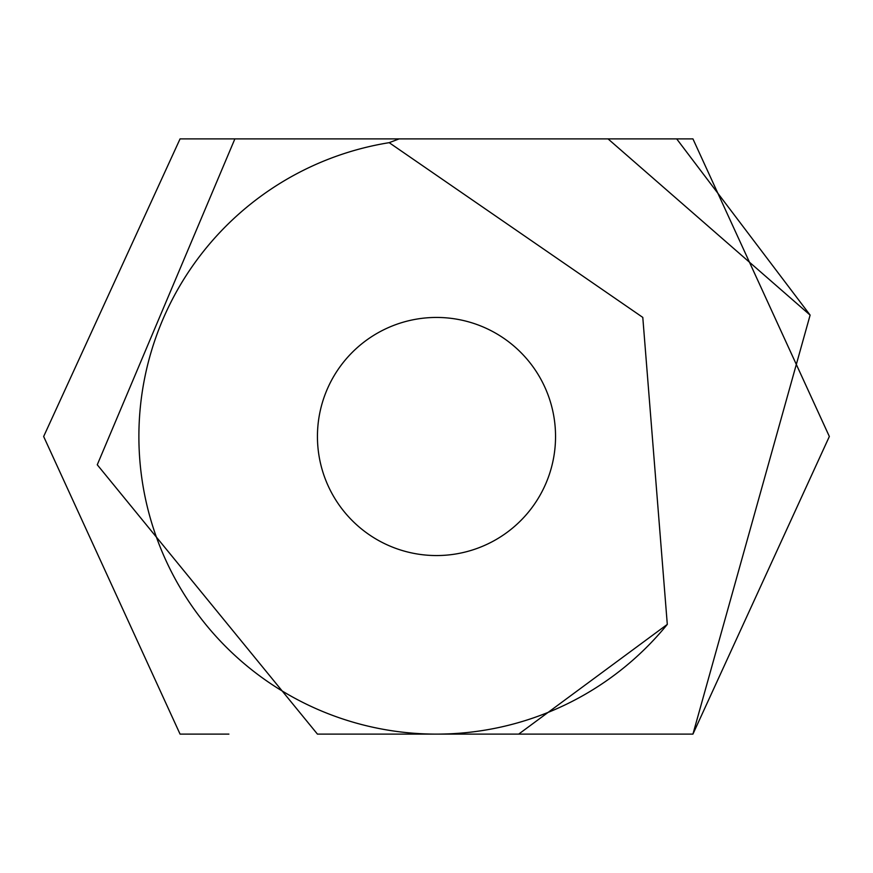 <?xml version="1.0" encoding="UTF-8"?>
<svg xmlns="http://www.w3.org/2000/svg" width="873" height="873" viewBox="0 0 873 873"><rect width="100%" height="100%" fill="white"/><g stroke="black" fill="none" stroke-linecap="round" stroke-linejoin="round"><path stroke-width="1.31" d="M555.544 436.5A119.044 119.044 0 0 0 376.972 333.399A119.044 119.044 0 0 0 376.972 539.601A119.044 119.044 0 0 0 555.544 436.5M389.183 142.67L642.79 317.401L667.299 624.391A297.617 297.617 0 0 1 436.5 734.117L692.933 734.117L810.122 315.098L608.034 138.883L399.125 138.883L389.183 142.67A297.617 297.617 0 0 0 139.833 460.235A297.617 297.617 0 0 0 436.5 734.117L518.682 734.117L667.299 624.391M317.445 734.117L97.263 464.774L234.881 138.883L676.684 138.883L810.122 315.098M317.707 734.117L436.5 734.117M180.067 138.883L234.881 138.883L180.067 138.883L234.881 138.883L180.067 138.883L234.881 138.883L180.067 138.883L43.65 436.5L180.067 734.117L228.901 734.117L180.067 734.117L228.901 734.117L180.067 734.117L228.901 734.117L180.067 734.117L228.901 734.117L180.067 734.117L228.901 734.117L180.067 734.117L228.901 734.117L180.067 734.117L43.65 436.5L180.067 138.883L43.65 436.5L180.067 734.117L43.65 436.5L180.067 138.883L43.65 436.5L180.067 734.117L43.65 436.5L180.067 138.883L43.65 436.5L180.067 734.117L43.65 436.5L180.067 138.883L43.65 436.5L180.067 734.117L43.65 436.5L180.067 138.883L43.65 436.5L180.067 734.117L43.65 436.5L180.067 138.883L43.65 436.5L180.067 734.117L43.65 436.5L180.067 138.883L43.65 436.5L180.067 734.117L43.65 436.5L180.067 138.883L43.65 436.5L180.067 734.117L43.65 436.5L180.067 138.883L43.65 436.5L180.067 734.117L43.65 436.5L180.067 138.883L43.65 436.5L180.067 734.117L43.65 436.5L180.067 138.883L43.65 436.5L180.067 734.117L43.65 436.5L180.067 138.883L43.65 436.5L180.067 734.117L43.65 436.5L180.067 138.883L43.65 436.5L180.067 734.117L43.65 436.5L180.067 138.883L43.65 436.5L180.067 734.117L43.65 436.5L180.067 138.883L43.65 436.5L180.067 734.117M692.933 138.883L829.35 436.478L692.933 734.117L829.35 436.5L692.933 138.883L829.35 436.5L692.933 734.117L829.35 436.478L692.933 138.883L829.35 436.478L692.933 734.117L829.35 436.5L692.933 138.883L829.35 436.5L692.933 734.117L829.35 436.478L692.933 138.883L829.35 436.478L692.933 734.117L829.35 436.5L692.933 138.883L829.35 436.5L692.933 734.117L829.35 436.478L692.933 138.883L829.35 436.478L692.933 734.117L829.35 436.5L692.933 138.883L829.35 436.5L692.933 734.117L829.35 436.478L692.933 138.883L829.35 436.478L692.933 734.117L829.35 436.5L692.933 138.883L829.35 436.5L692.933 734.117L829.35 436.478L692.933 138.883L829.35 436.478L692.933 734.117L829.35 436.5L692.933 138.883L829.35 436.5L692.933 734.117L829.35 436.478L692.933 138.883L829.35 436.478L692.933 734.117L829.35 436.5L692.933 138.883L829.35 436.5L692.933 734.117L829.35 436.5L692.933 138.883L829.35 436.5L692.933 734.117L829.35 436.5L692.933 138.883L676.684 138.883M608.034 138.883L399.125 138.883M495.744 734.117L511.862 734.117M519.14 734.117L522.665 734.117M566.621 734.117L560.575 734.117M550.416 734.117L552.074 734.117M553.951 734.117L555.61 734.117M604.771 734.117L620.212 734.117"/></g></svg>
